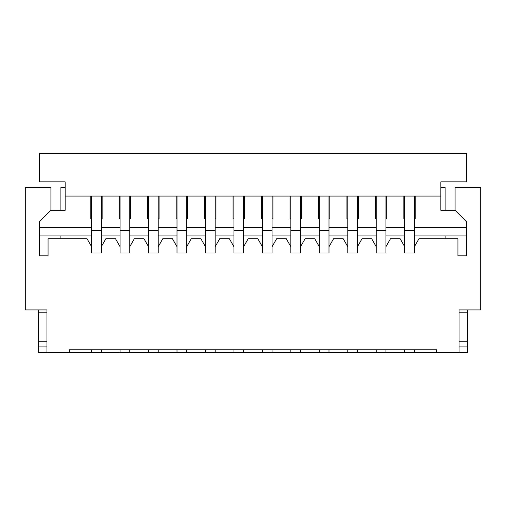 <?xml version="1.0" encoding="UTF-8"?>
<svg xmlns="http://www.w3.org/2000/svg" width="506" height="506" viewBox="0 0 506 506"><rect width="100%" height="100%" fill="white"/><g stroke="black" fill="none" stroke-linecap="round" stroke-linejoin="round"><path stroke-width="0.76" d="M414.382 196.075L414.382 246.738L418.936 238.769L457.93 238.769L457.93 255.846L466.469 255.846L466.469 221.691L455.084 210.306L455.084 187.536L480.7 187.536L480.7 309.925L459.068 309.925L459.068 312.771L467.607 312.771L467.607 346.926L459.068 346.926M467.607 346.926L467.607 352.619L436.729 352.619L436.729 349.772L69.271 349.772L69.271 352.619L38.393 352.619L38.393 346.926L46.931 346.926L38.393 346.926L38.393 309.925L37.254 309.925M467.607 312.771L467.607 309.925L468.746 309.925M46.931 352.619L46.931 309.925L46.931 312.771L38.393 312.771M91.618 196.075L91.618 253L101.295 253L101.295 246.738L105.849 238.769L115.526 238.769L120.08 246.738L120.08 253L129.757 253L129.757 246.738L134.311 238.769L143.989 238.769L148.543 246.738L148.543 253L158.22 253L158.22 246.738L162.774 238.769L172.451 238.769L177.005 246.738L177.005 253L186.682 253L186.682 246.738L191.236 238.769L200.914 238.769L205.468 246.738L205.468 253L215.145 253L215.145 246.738L219.699 238.769L229.376 238.769L233.93 246.738L233.93 253L243.607 253L243.607 246.738L248.161 238.769L257.839 238.769L262.393 246.738L262.393 253L272.07 253L272.07 246.738L276.624 238.769L286.301 238.769L290.855 246.738L290.855 253L300.532 253L300.532 246.738L305.086 238.769L314.764 238.769L319.318 246.738L319.318 253L328.995 253L328.995 246.738L333.549 238.769L343.226 238.769L347.78 246.738L347.78 253L357.457 253L357.457 246.738L362.011 238.769L371.689 238.769L376.243 246.738L376.243 253L385.92 253L385.92 246.738L390.474 238.769L400.151 238.769L404.705 246.738L404.705 253L414.382 253L414.382 246.738M101.295 196.075L101.295 246.738M120.08 196.075L120.08 246.738M129.757 196.075L129.757 246.738M148.543 196.075L148.543 246.738M158.22 196.075L158.22 246.738M177.005 196.075L177.005 246.738M186.682 196.075L186.682 246.738M205.468 196.075L205.468 246.738M215.145 196.075L215.145 246.738M233.93 196.075L233.93 246.738M243.607 196.075L243.607 246.738M262.393 196.075L262.393 246.738M272.07 196.075L272.07 246.738M290.855 196.075L290.855 246.738M300.532 196.075L300.532 246.738M319.318 196.075L319.318 246.738M328.995 196.075L328.995 246.738M347.78 196.075L347.78 246.738M357.457 196.075L357.457 246.738M376.243 196.075L376.243 246.738M385.92 196.075L385.92 246.738M404.705 196.075L404.705 246.738M440.852 187.536L445.122 187.536L445.122 210.306M91.618 246.738L87.064 238.769L48.07 238.769L48.07 255.846L39.531 255.846L39.531 221.691L50.916 210.306L50.916 187.536L25.3 187.536L25.3 309.925L46.931 309.925M60.878 210.306L60.878 187.536L65.147 187.536M120.08 349.772L120.08 352.619L101.295 352.619L101.295 349.772M148.543 349.772L148.543 352.619L129.757 352.619L129.757 349.772M177.005 349.772L177.005 352.619L158.22 352.619L158.22 349.772M205.468 349.772L205.468 352.619L186.682 352.619L186.682 349.772M233.93 349.772L233.93 352.619L215.145 352.619L215.145 349.772M262.393 349.772L262.393 352.619L243.607 352.619L243.607 349.772M290.855 349.772L290.855 352.619L272.07 352.619L272.07 349.772M319.318 349.772L319.318 352.619L300.532 352.619L300.532 349.772M347.78 349.772L347.78 352.619L328.995 352.619L328.995 349.772M376.243 349.772L376.243 352.619L357.457 352.619L357.457 349.772M404.705 349.772L404.705 352.619L385.92 352.619L385.92 349.772M129.757 352.619L120.08 352.619M101.295 352.619L91.618 352.619L91.618 349.772M414.382 349.772L414.382 352.619L436.729 352.619M60.878 235.922L60.878 238.769M445.122 238.769L445.122 235.922M459.068 309.925L459.068 352.619M414.382 352.619L404.705 352.619M385.92 352.619L376.243 352.619M357.457 352.619L347.78 352.619M328.995 352.619L319.318 352.619M300.532 352.619L290.855 352.619M272.07 352.619L262.393 352.619M243.607 352.619L233.93 352.619M215.145 352.619L205.468 352.619M186.682 352.619L177.005 352.619M158.22 352.619L148.543 352.619M69.271 352.619L91.618 352.619M50.916 210.306L65.147 210.306L65.147 181.844L39.531 181.844L39.531 153.381L466.469 153.381L466.469 181.844L440.852 181.844L440.852 210.306L455.084 210.306M102.149 196.075L102.149 218.845L101.295 218.845M91.618 218.845L90.764 218.845L90.764 196.075M39.531 221.691L39.531 227.384L91.618 227.384M466.469 221.691L466.469 227.384L414.382 227.384M415.236 196.075L415.236 218.845L414.382 218.845M404.705 218.845L403.851 218.845L403.851 196.075M386.774 196.075L386.774 218.845L385.92 218.845M376.243 218.845L375.389 218.845L375.389 196.075M358.311 196.075L358.311 218.845L357.457 218.845M347.78 218.845L346.926 218.845L346.926 196.075M329.849 196.075L329.849 218.845L328.995 218.845M319.318 218.845L318.464 218.845L318.464 196.075M301.386 196.075L301.386 218.845L300.532 218.845M290.855 218.845L290.001 218.845L290.001 196.075M272.924 196.075L272.924 218.845L272.07 218.845M262.393 218.845L261.539 218.845L261.539 196.075M244.461 196.075L244.461 218.845L243.607 218.845M233.93 218.845L233.076 218.845L233.076 196.075M215.999 196.075L215.999 218.845L215.145 218.845M205.468 218.845L204.614 218.845L204.614 196.075M187.536 196.075L187.536 218.845L186.682 218.845M177.005 218.845L176.151 218.845L176.151 196.075M159.074 196.075L159.074 218.845L158.22 218.845M148.543 218.845L147.689 218.845L147.689 196.075M130.611 196.075L130.611 218.845L129.757 218.845M120.08 218.845L119.226 218.845L119.226 196.075M39.531 235.922L91.618 235.922M101.295 235.922L120.08 235.922M129.757 235.922L148.543 235.922M158.22 235.922L177.005 235.922M186.682 235.922L205.468 235.922M215.145 235.922L233.93 235.922M243.607 235.922L262.393 235.922M272.07 235.922L290.855 235.922M300.532 235.922L319.318 235.922M328.995 235.922L347.78 235.922M357.457 235.922L376.243 235.922M385.92 235.922L404.705 235.922M414.382 235.922L466.469 235.922M65.147 196.075L440.852 196.075M467.607 341.234L459.068 341.234M46.931 341.234L38.393 341.234M101.295 230.717L91.618 230.717M129.757 230.717L120.08 230.717M158.22 230.717L148.543 230.717M186.682 230.717L177.005 230.717M215.145 230.717L205.468 230.717M243.607 230.717L233.93 230.717M272.07 230.717L262.393 230.717M300.532 230.717L290.855 230.717M328.995 230.717L319.318 230.717M357.457 230.717L347.78 230.717M385.92 230.717L376.243 230.717M414.382 230.717L404.705 230.717M101.295 227.384L120.08 227.384M129.757 227.384L148.543 227.384M158.22 227.384L177.005 227.384M186.682 227.384L205.468 227.384M215.145 227.384L233.93 227.384M243.607 227.384L262.393 227.384M272.07 227.384L290.855 227.384M300.532 227.384L319.318 227.384M328.995 227.384L347.78 227.384M357.457 227.384L376.243 227.384M385.92 227.384L404.705 227.384"/></g></svg>
